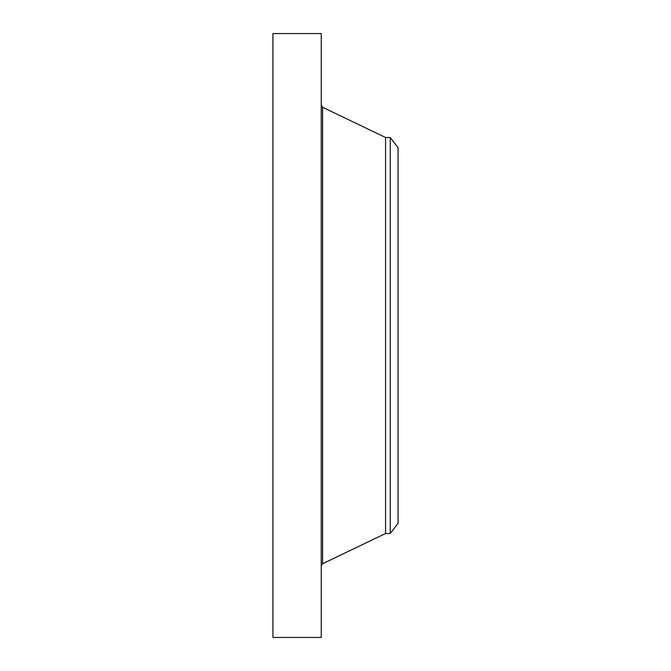 <?xml version="1.0" encoding="UTF-8"?>
<svg xmlns="http://www.w3.org/2000/svg" width="671" height="671" viewBox="0 0 671 671"><rect width="100%" height="100%" fill="white"/><g stroke="black" fill="none" stroke-linecap="round" stroke-linejoin="round"><path stroke-width="1.01" d="M272.929 637.45L272.929 33.55L321.241 33.55L321.241 637.45L272.929 637.45M390.237 533.504L390.237 137.496L398.071 147.704L398.071 523.296L390.237 533.504L385.565 533.504L385.565 137.496L322.592 107.259L321.241 105.121M385.565 533.504L322.592 563.741L322.592 107.259M322.592 563.741L321.241 565.879M390.237 137.496L385.565 137.496"/></g></svg>
